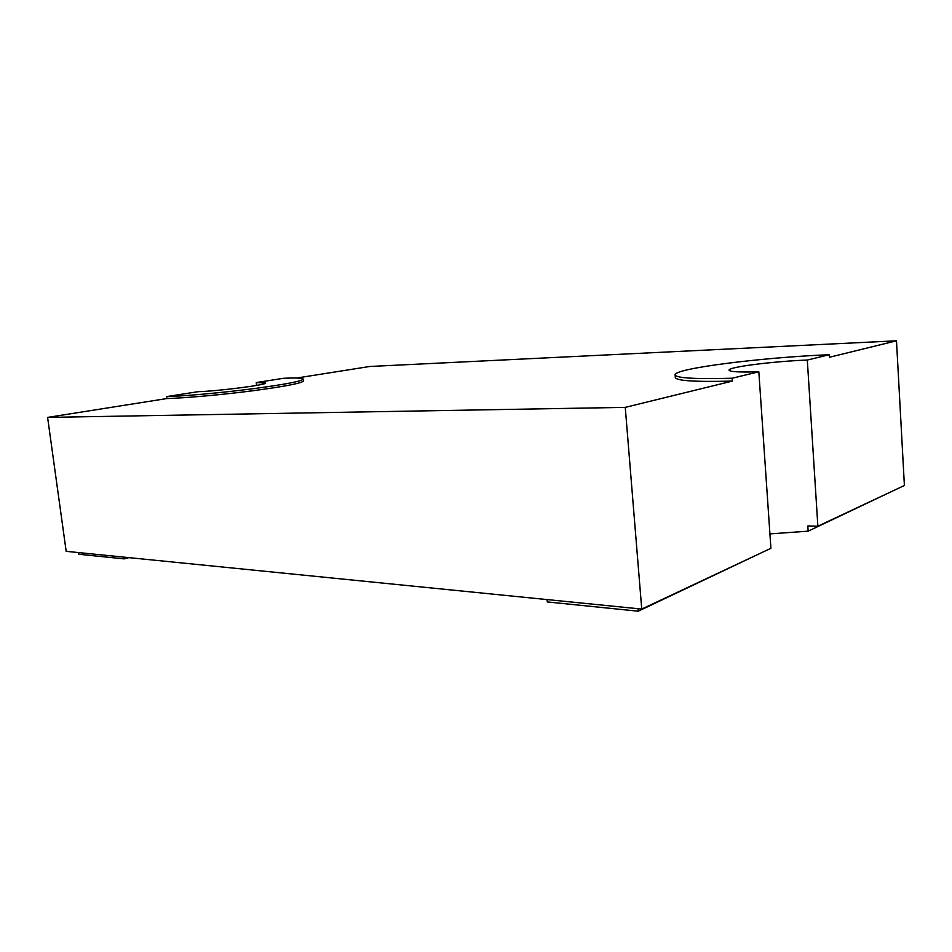 <?xml version="1.0" encoding="UTF-8"?>
<svg xmlns="http://www.w3.org/2000/svg" width="952" height="952" viewBox="0 0 952 952"><rect width="100%" height="100%" fill="white"/><g stroke="black" fill="none" stroke-linecap="round" stroke-linejoin="round"><path stroke-width="1.43" d="M166.612 396.603C186.152 395.984 222.756 392.652 253.149 388.713C285.243 384.406 301.927 381.205 303.2 379.098C302.7 378.015 296.167 377.742 283.613 378.277L256.255 382.561L265.584 382.99C267.917 384.715 218.567 391.129 197.837 391.712L166.612 396.603L166.862 398.555L47.6 417.404L66.176 551.339L641.743 609.078L770.906 548.304L758.827 371.78L732.159 378.23C695.127 379.217 676.11 378.111 675.111 374.886C673.623 368.567 760.767 357.488 829.406 354.703L829.561 357.226L896.486 340.804L369.721 366.484L296.667 378.039M829.406 354.703L807.308 360.046L817.863 526.206L904.4 485.496L896.486 340.804M732.159 378.23L732.362 381.086C695.341 382.014 676.325 380.824 675.313 377.527L675.111 374.886M641.743 609.078L625.262 407.373L732.362 381.086M817.863 526.206L807.808 525.956L808.141 531.168L892.274 491.196M547.055 599.582L547.269 601.938L638.245 611.196L761.802 552.588M638.245 611.196L638.042 608.709M256.255 382.561L256.588 385.405M47.6 417.404L625.262 407.373M166.862 398.555C186.402 397.972 222.994 394.652 253.387 390.689C285.469 386.357 302.141 383.109 303.414 380.967L303.2 379.098M128.901 557.634L124.176 558.883L78.897 554.278L78.659 552.588M124.176 558.883L123.95 557.134M769.918 533.893L808.141 531.168M807.308 360.046C772.75 361.355 727.84 367.079 729.042 370.173C729.791 371.827 739.728 372.363 758.827 371.78"/></g></svg>
